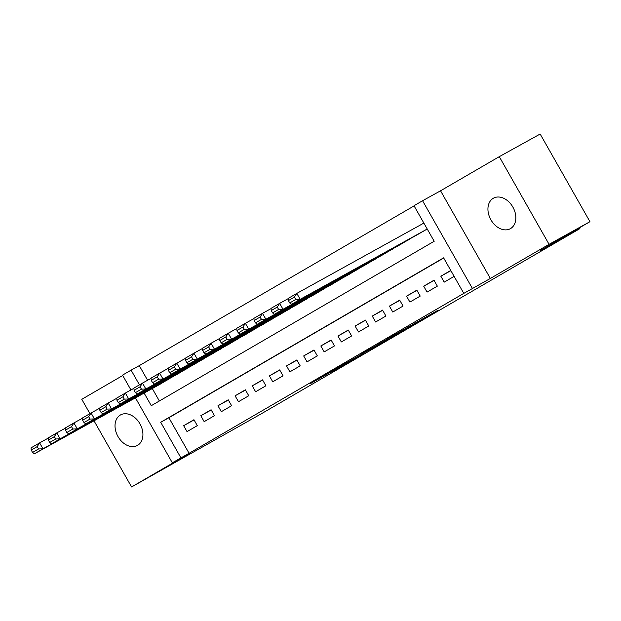 <?xml version="1.0" encoding="UTF-8"?>
<svg xmlns="http://www.w3.org/2000/svg" width="621" height="621" viewBox="0 0 621 621"><rect width="100%" height="100%" fill="white"/><g stroke="black" fill="none" stroke-linecap="round" stroke-linejoin="round"><path stroke-width="0.93" d="M417.84 321.981L438.1 310.19L387.535 338.74L417.84 321.981M137.59 445.342A17.435 12.692 -119 0 0 140.012 423.918A17.435 12.692 -119 0 0 120.528 414.921A17.435 12.692 -119 0 0 120.365 415.022A17.435 12.692 -119 0 0 117.936 436.447A17.435 12.692 -119 0 0 137.42 445.436A17.435 12.692 -119 0 0 137.59 445.342M510.501 228.606A17.435 12.692 -119 0 0 512.923 207.181A17.435 12.692 -119 0 0 493.447 198.184A17.435 12.692 -119 0 0 493.276 198.278A17.435 12.692 -119 0 0 490.846 219.702A17.435 12.692 -119 0 0 510.33 228.699A17.435 12.692 -119 0 0 510.501 228.606M331.032 372.15L362.928 353.908L330.108 372.111L310.174 383.739L356.71 357.44L331.032 372.15M443.704 258.018L168.881 417.747L189.071 453.283L172.32 462.785L135.44 397.867M589.95 221.689L549.073 244.317L499.276 156.663L540.154 134.035L589.95 221.689L540.658 250.341L579.898 228.621L260.991 413.966L131.582 486.965L190.305 452.833L172.32 462.785M499.276 156.663L440.553 190.794L490.349 278.449L549.073 244.317M490.349 278.449L463.794 293.384L443.604 257.847L160.707 422.272L180.89 457.801M189.071 453.283L463.794 293.384M391.401 337.335L414.626 323.836L361.864 353.667L391.253 337.079M388.373 339.136L335.697 368.874L388.358 339.097M122.741 375.511L81.786 399.311L89.929 413.64M94.004 420.805L131.582 486.965M450.768 270.453L440.84 276.221L444.209 282.144L454.13 276.376M427.062 292.111L437.347 286.134L433.986 280.211L423.701 286.188L427.062 292.111M409.914 302.078L420.207 296.093L416.838 290.17L406.553 296.155L409.914 302.078M392.775 312.037L403.06 306.06L399.691 300.137L389.406 306.114L392.775 312.037M375.627 322.004L385.913 316.027L382.552 310.104L372.258 316.081L375.627 322.004M358.48 331.971L368.765 325.994L365.404 320.071L355.119 326.048L358.48 331.971M341.333 341.938L351.626 335.953L348.257 330.03L337.971 336.015L341.333 341.938M324.193 351.897L334.478 345.92L331.109 339.998L320.824 345.975L324.193 351.897M307.046 361.864L317.331 355.887L313.97 349.965L303.677 355.942L307.046 361.864M289.898 371.832L300.184 365.854L296.822 359.932L286.537 365.909L289.898 371.832M272.751 381.799L283.044 375.814L279.675 369.891L269.39 375.876L272.751 381.799M255.611 391.758L265.897 385.781L262.528 379.858L252.242 385.835L255.611 391.758M238.464 401.725L248.749 395.748L245.388 389.825L235.095 395.802L238.464 401.725M221.317 411.692L231.602 405.715L228.241 399.792L217.955 405.769L221.317 411.692M204.169 421.659L214.462 415.674L211.093 409.751L200.808 415.736L204.169 421.659M193.946 419.718L183.661 425.695L187.03 431.618L197.315 425.641L193.946 419.718M414.098 205.9L139.275 365.629L147.596 380.269M152.292 388.544L159.364 400.987M423.848 223.071L423.359 223.358M417.281 234.746L427.217 228.994M410.341 238.588L400.134 244.713M393.194 248.555L383.002 254.695M376.054 258.515L365.847 264.639M358.907 268.482L348.699 274.606M341.76 278.449L331.552 284.573M324.612 288.416L314.42 294.556M307.473 298.375L297.265 304.5M290.325 308.342L280.118 314.467M273.178 318.309L262.97 324.434M256.031 328.276L245.838 334.416M238.891 338.235L228.683 344.36M221.744 348.202L211.536 354.327M204.596 358.17L194.389 364.294M187.449 368.137L177.257 374.277M170.309 378.096L160.102 384.22M579.898 228.621L579.432 227.806M130.946 389.957L122.523 375.131L131.101 370.147L139.453 384.857M139.275 365.629L131.101 370.147M144.119 393.07L151.283 405.684L434.188 241.266L413.997 205.73L422.567 200.746L472.364 288.4M440.553 190.794L422.567 200.746M168.881 417.747L160.707 422.272M440.84 276.221L450.885 270.663M423.701 286.188L434.11 280.428M406.553 296.155L416.963 290.387M389.406 306.114L399.815 300.354M372.258 316.081L382.676 310.321M355.119 326.048L365.528 320.289M337.971 336.015L348.381 330.248M320.824 345.975L331.234 340.215M303.677 355.942L314.094 350.182M286.537 365.909L296.947 360.149M269.39 375.876L279.799 370.108M252.242 385.835L262.652 380.075M235.095 395.802L245.512 390.042M217.955 405.769L228.365 400.009M200.808 415.736L211.218 409.969M183.661 425.695L194.07 419.936M410.45 326.242L378.096 344.321L410.45 326.242M372.08 348.42L382.8 342.272L372.08 348.42M423.856 223.086L296.807 293.407L300.168 299.33L426.72 229.281M418.15 234.264L291.598 304.313L289.743 302.963L295.743 299.477L294.401 297.11L288.4 300.595L289.743 302.963M288.4 300.595L288.229 298.39L296.807 293.407L294.401 297.11M295.743 299.477L300.168 299.33L291.598 304.313M288.245 298.616L279.66 303.374L283.021 309.297L409.573 239.248M401.003 244.232L274.451 314.273L272.603 312.93L278.604 309.444L277.253 307.069L271.253 310.562L272.603 312.93M271.253 310.562L271.082 308.35L279.66 303.374L277.253 307.069M278.604 309.444L283.021 309.297L274.451 314.273M271.105 308.583L262.512 313.333L265.873 319.256L392.433 249.215M383.856 254.199L257.304 324.24L255.456 322.897L261.457 319.404L260.114 317.036L254.113 320.521L255.456 322.897M254.113 320.521L253.942 318.317L262.512 313.333L260.114 317.036M261.457 319.404L265.873 319.256L257.304 324.24M253.958 318.55L245.365 323.3L248.734 329.223L375.286 259.182M366.716 264.158L240.156 334.207L238.309 332.856L244.309 329.371L242.966 327.003L236.966 330.488L238.309 332.856M236.966 330.488L236.795 328.284L245.365 323.3L242.966 327.003M244.309 329.371L248.734 329.223L240.156 334.207M236.811 328.509L228.225 333.267L231.586 339.19L358.138 269.141M349.569 274.125L223.017 344.174L221.161 342.823L227.162 339.338L225.819 336.97L219.818 340.455L221.161 342.823M219.818 340.455L219.648 338.251L228.225 333.267L225.819 336.97M227.162 339.338L231.586 339.19L223.017 344.174M219.663 338.476L211.078 343.234L214.439 349.149L340.991 279.108M332.421 284.092L205.869 354.133L204.022 352.79L210.022 349.297L208.672 346.929L202.671 350.423L204.022 352.79M202.671 350.423L202.5 348.21L211.078 343.234L208.672 346.929M210.022 349.297L214.439 349.149L205.869 354.133M202.524 348.443L193.931 353.194L197.299 359.117L323.851 289.075M315.274 294.059L188.722 364.1L186.874 362.749L192.875 359.264L191.532 356.896L185.532 360.382L186.874 362.749M185.532 360.382L185.361 358.177L193.931 353.194L191.532 356.896M192.875 359.264L197.299 359.117L188.722 364.1M185.376 358.41L176.783 363.161L180.152 369.084L306.704 299.043M298.134 304.018L171.575 374.067L169.727 372.716L175.727 369.231L174.385 366.864L168.384 370.349L169.727 372.716M168.384 370.349L168.213 368.144L176.783 363.161L174.385 366.864M175.727 369.231L180.152 369.084L171.575 374.067M168.229 368.369L159.644 373.128L163.005 379.051L289.557 309.002M280.987 313.985L154.435 384.034L152.58 382.683L158.588 379.198L157.237 376.823L151.237 380.316L152.58 382.683M151.237 380.316L151.066 378.111L159.644 373.128L157.237 376.823M158.588 379.198L163.005 379.051L154.435 384.034M151.082 378.336L142.496 383.087L145.857 389.01L272.417 318.969M263.84 323.952L137.288 393.993L135.44 392.651L141.441 389.157L140.09 386.79L134.089 390.275L135.44 392.651M134.089 390.275L133.919 388.071L142.496 383.087L140.09 386.79M141.441 389.157L145.857 389.01L137.288 393.993M133.942 388.304L125.349 393.054L128.718 398.977L255.27 328.936M246.692 333.919L120.14 403.96L118.293 402.61L124.293 399.124L122.95 396.757L116.95 400.242L118.293 402.61M116.95 400.242L116.779 398.038L125.349 393.054L122.95 396.757M124.293 399.124L128.718 398.977L120.14 403.96M116.795 398.263L108.201 403.021L111.57 408.944L238.122 338.895M229.553 343.879L102.993 413.928L101.145 412.577L107.146 409.092L105.803 406.724L99.802 410.209L101.145 412.577M99.802 410.209L99.632 408.005L108.201 403.021L105.803 406.724M107.146 409.092L111.57 408.944L102.993 413.928M99.647 408.23L91.062 412.988L94.423 418.911L220.975 348.862M212.405 353.846L85.853 423.895L83.998 422.544L90.006 419.059L88.656 416.683L82.655 420.176L83.998 422.544M82.655 420.176L82.484 417.972L91.062 412.988L88.656 416.683M90.006 419.059L94.423 418.911L85.853 423.895M82.5 418.197L73.915 422.948L77.276 428.87L203.835 358.829M195.258 363.813L68.706 433.854L66.858 432.511L72.859 429.018L71.508 426.65L65.508 430.136L66.858 432.511M65.508 430.136L65.337 427.931L73.915 422.948L71.508 426.65M72.859 429.018L77.276 428.87L68.706 433.854M65.36 428.164L56.767 432.915L60.136 438.837L186.688 368.796M178.111 373.78L51.559 443.821L49.711 442.47L55.711 438.985L54.369 436.617L48.368 440.103L49.711 442.47M48.368 440.103L48.197 437.898L56.767 432.915L54.369 436.617M55.711 438.985L60.136 438.837L51.559 443.821M48.213 438.123L39.62 442.882L42.989 448.804L169.541 378.756M160.971 383.739L34.411 453.788L32.564 452.437L38.564 448.952L37.221 446.584L31.221 450.07L32.564 452.437M31.221 450.07L31.05 447.865L39.62 442.882L37.221 446.584M38.564 448.952L42.989 448.804L34.411 453.788"/></g></svg>
